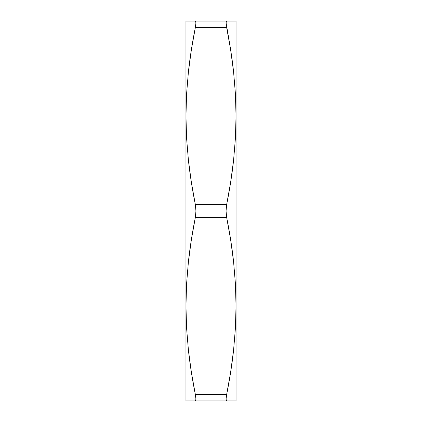 <?xml version="1.0" encoding="UTF-8"?>
<svg xmlns="http://www.w3.org/2000/svg" width="422" height="422" viewBox="0 0 422 422"><rect width="100%" height="100%" fill="white"/><g stroke="black" fill="none" stroke-linecap="round" stroke-linejoin="round"><path stroke-width="0.63" d="M226.63 217.261C229.716 232.728 232.031 247.508 233.572 261.603L235.418 283.779L236.04 305.95L235.418 328.121L233.572 350.297C232.031 364.392 229.716 379.172 226.63 394.639L195.37 394.639C192.284 379.172 189.969 364.392 188.428 350.297L186.582 328.121L185.96 305.95L186.582 283.779L185.96 305.95L186.582 283.779L188.428 261.603C189.969 247.508 192.284 232.728 195.37 217.261L226.63 217.261L226.055 211L226.63 204.739L195.37 204.739C192.284 189.272 189.969 174.492 188.428 160.397L186.582 138.221L185.96 116.05L186.582 93.879L188.428 71.703C189.969 57.608 192.284 42.828 195.37 27.361L226.63 27.361C229.716 42.828 232.031 57.608 233.572 71.703L235.418 93.879L236.04 116.05L235.418 138.221L233.572 160.397C232.031 174.492 229.716 189.272 226.63 204.739L195.37 204.739L195.945 210.995L195.37 217.261L226.63 217.261L230.602 239.432L233.572 261.603L235.418 283.779L236.04 305.95L236.04 211L226.055 211L226.145 213.521M191.424 400.9L226.63 400.9L226.055 399.228L226.63 394.639L229.014 381.984M230.581 21.1L195.37 21.1L195.945 22.772L195.37 27.361L192.859 40.744M236.04 21.1L235.413 21.1L236.04 21.1L236.04 116.05L236.04 21.1L185.96 21.1L185.96 400.9L191.388 400.9M195.37 204.739L191.398 182.568L188.428 160.397L186.582 138.221L185.96 116.05L186.582 93.879L188.428 71.703L191.398 49.532L195.37 27.361L226.63 27.361L230.602 49.532L233.572 71.703L235.418 93.879L236.04 116.05L235.418 138.221L233.572 160.397L230.602 182.568L226.63 204.739L226.055 211L236.04 211L236.04 116.05L236.04 305.95L235.418 328.121L233.572 350.297L230.602 372.468L226.63 394.639L195.37 394.639L195.945 399.217L195.37 400.9L236.04 400.9L236.04 305.95L236.04 400.9L235.418 400.9L236.04 400.9M226.055 399.217L226.081 399.861M226.255 400.605L226.625 400.9M195.945 399.228L195.924 398.563M226.055 22.772L226.076 23.437M195.945 22.783L195.919 22.139M195.745 21.395L195.375 21.1M229.009 40.016L226.055 22.783L226.63 21.1L230.85 21.1M233.566 400.9L230.597 400.9M226.087 398.384L226.145 400.262L226.63 400.9M226.087 22.097L226.145 24.26M233.572 21.1L230.597 21.1M231.003 400.9L230.612 400.9M195.913 212.514L195.855 208.479M186.582 283.779L188.428 261.603L191.398 239.432L195.37 217.261M195.913 23.616L195.855 21.738L195.37 21.1L185.96 21.1L185.96 400.9L186.587 400.9L185.96 400.9M191.045 21.1L191.393 21.1M185.96 21.1L188.428 21.1M188.428 400.9L191.15 400.9M195.37 400.9L191.403 400.9L195.37 400.9M192.859 381.251L195.37 394.639L191.398 372.468L188.428 350.297L186.582 328.121L185.96 305.95M195.913 399.903L195.855 397.74"/></g></svg>
